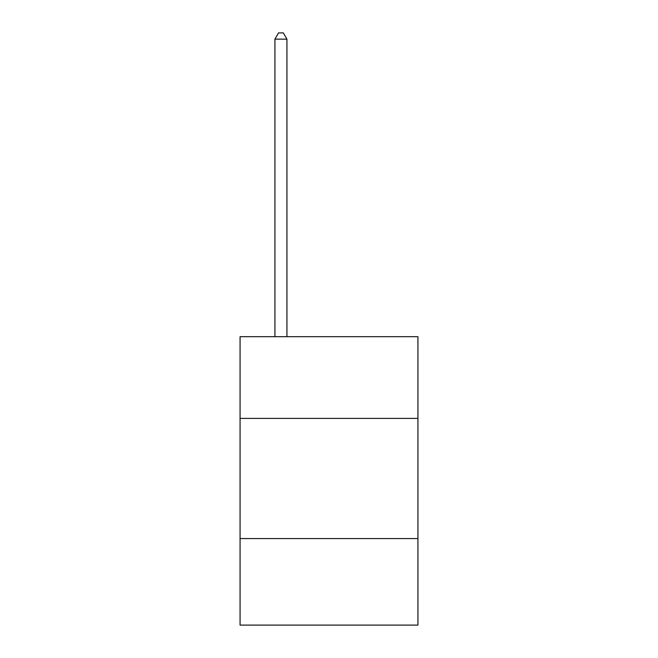 <?xml version="1.0" encoding="UTF-8"?>
<svg xmlns="http://www.w3.org/2000/svg" width="658" height="658" viewBox="0 0 658 658"><rect width="100%" height="100%" fill="white"/><g stroke="black" fill="none" stroke-linecap="round" stroke-linejoin="round"><path stroke-width="0.99" d="M417.929 418.406L417.929 336.69L240.071 336.69L240.071 418.406L417.929 418.406L417.929 625.1L240.071 625.1L240.071 418.406M417.929 538.581L240.071 538.581M286.937 336.69L286.937 39.151L274.921 39.151L274.921 336.69M274.921 39.151L278.531 32.9L283.335 32.9L286.937 39.151"/></g></svg>
